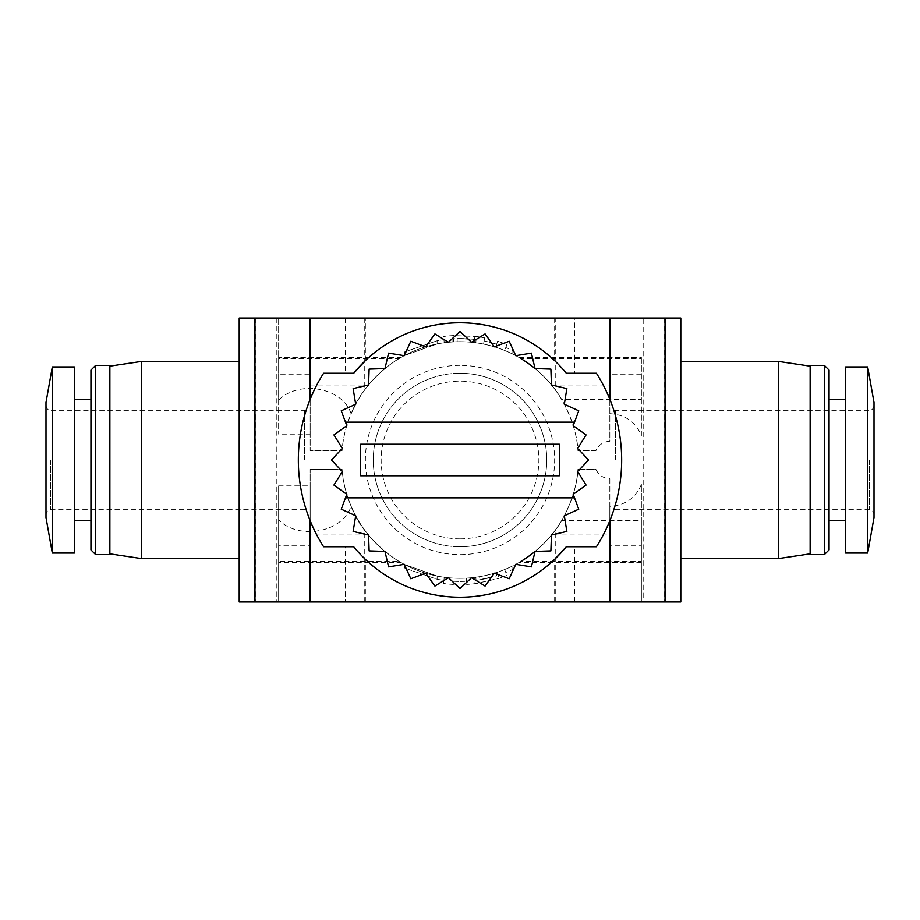 <?xml version="1.0" encoding="UTF-8"?>
<svg xmlns="http://www.w3.org/2000/svg" width="920" height="920" viewBox="0 0 920 920"><rect width="100%" height="100%" fill="white"/><g stroke="black" fill="none" stroke-linecap="round" stroke-linejoin="round"><path stroke-width="0.69" stroke-dasharray="4.6 3.45" d="M460 373.255A86.745 86.745 0 0 0 373.255 460A86.745 86.745 0 0 0 460 546.745A86.745 86.745 0 0 0 546.745 460A86.745 86.745 0 0 0 460 373.255A86.745 86.745 0 0 0 373.255 460A86.745 86.745 0 0 0 460 546.745A86.745 86.745 0 0 0 546.745 460A86.745 86.745 0 0 0 460 373.255A86.745 86.745 0 0 1 546.745 460A86.745 86.745 0 0 1 460 546.745M680.8 558.566L680.8 361.433L680.8 558.566M643.735 318.055L575.92 318.055L643.735 318.055L643.735 601.944L575.92 601.944L643.735 601.944M575.92 318.055L575.92 601.944M344.08 318.055L276.264 318.055L344.08 318.055L344.08 601.944L276.264 601.944L344.08 601.944M276.264 318.055L276.264 601.944M664.665 318.055L664.665 601.944M239.2 361.433L239.2 558.566L239.2 361.433M460 538.856A78.855 78.855 0 0 0 538.856 460A78.855 78.855 0 0 0 460 381.144A78.855 78.855 0 0 0 381.144 460A78.855 78.855 0 0 0 460 538.856M810.129 553.84L810.129 366.16L810.129 553.84M519.006 357.489L641.366 357.489L641.366 358.708L521.088 358.708L519.006 357.489C520.915 358.282 547.618 374.129 561.672 399.556A118.289 118.289 0 0 0 342.091 450.535C344.229 418.002 361.951 392.656 367.758 385.963A118.289 118.289 0 0 1 398.912 358.708L278.633 358.708L278.633 357.489L400.993 357.489C397.923 358.685 364.193 379.488 351.106 413.793C342.642 387.251 298.609 379.741 278.633 400.166L278.633 318.055L641.366 318.055L278.633 318.055L278.633 434.148L278.633 374.704L310.166 374.704L310.166 434.148L278.633 434.148M398.912 358.708L400.993 357.489M641.366 357.489L641.366 399.556L561.672 399.556M345.299 318.055L345.299 373.255L353.683 373.255A137.207 137.207 0 0 1 460 322.793A137.207 137.207 0 0 0 365.343 360.663L365.343 318.055L345.299 318.055L574.701 318.055L365.343 318.055M345.299 373.255L353.683 373.255A137.207 137.207 0 0 1 566.317 373.255L574.701 373.255L574.701 318.055M109.871 366.16L109.871 553.84L109.871 366.16M278.633 485.852L310.166 485.852L310.166 545.295L278.633 545.295L278.633 485.852L278.633 601.944L278.633 519.834C298.483 540.189 342.527 532.875 351.106 506.207C364.607 544.272 409.228 567.467 398.912 561.292A118.289 118.289 0 0 1 367.758 534.037C361.962 527.309 344.275 502.159 342.091 469.464A118.289 118.289 0 0 0 460 578.289A118.289 118.289 0 0 1 437.126 576.058L404.616 564.523L437.126 576.058A118.289 118.289 0 0 0 460 578.289A118.289 118.289 0 0 1 364.251 529.46L364.251 601.944L641.366 601.944L364.251 601.944M351.106 506.207C356.466 517.626 360.847 525.377 364.251 529.46M278.633 519.834L278.633 562.511L400.993 562.511L398.912 561.292L278.633 561.292L278.633 545.295M829.046 520.72L829.046 399.28L829.046 520.72M845.606 520.72L845.606 399.28L845.606 520.72M90.953 399.28L90.953 520.72L90.953 399.28M74.393 399.28L74.393 520.72L74.393 399.28M453.525 581.267A121.44 121.44 0 0 0 460 581.44A121.44 121.44 0 0 1 453.525 581.267L453.353 584.418A124.591 124.591 0 0 1 443.44 583.487A124.591 124.591 0 0 0 453.353 584.418L453.525 581.267M874 460L874 514.406L874 460M46 460L46 514.406L46 460M615.353 460L615.353 410.32L615.353 460M304.647 460L304.647 410.32L304.647 460M239.2 318.055L680.8 318.055L680.8 601.944L239.2 601.944L239.2 318.055M255.334 318.055L255.334 601.944M554.656 601.944L345.299 601.944L574.701 601.944L554.656 601.944L554.656 559.337A137.207 137.207 0 0 1 365.343 559.337L353.683 546.745L345.299 546.745L345.299 601.944M778.584 361.433L778.584 558.566M641.366 399.556L641.366 435.585C635.708 421.912 625.197 414.598 609.833 413.678L609.833 441.22C603.417 441.646 598.782 444.751 595.953 450.535L577.909 450.535C576.978 425.638 562.062 398.038 555.749 390.54L555.749 318.055M364.251 318.055L364.251 390.54A118.289 118.289 0 0 1 555.749 390.54M364.251 390.54C360.893 394.565 356.511 402.316 351.106 413.793M278.633 357.489L278.633 400.166M278.633 358.708L278.633 374.704M310.166 374.704L310.166 450.535L342.091 450.535L310.166 450.535L310.166 434.148M641.366 358.708L641.366 374.704L609.833 374.704L609.833 441.22M641.366 435.585L641.366 374.704M554.656 318.055L554.656 360.663A137.207 137.207 0 0 0 460 322.793A137.207 137.207 0 0 1 566.317 373.255L574.701 373.255M554.656 360.663L566.317 373.255L596.413 373.255A161.655 161.655 0 0 1 609.833 399.303C625.577 439.668 625.577 480.136 609.833 520.697A161.655 161.655 0 0 1 596.413 546.745L566.317 546.745A137.207 137.207 0 0 1 353.683 546.745L345.299 546.745M574.701 601.944L574.701 546.745L566.317 546.745A137.207 137.207 0 0 1 353.683 546.745L323.587 546.745A161.655 161.655 0 0 1 310.166 520.697C294.423 480.332 294.423 439.863 310.166 399.303A161.655 161.655 0 0 1 323.587 373.255L353.683 373.255M141.415 558.566L141.415 361.433M555.749 601.944L555.749 529.46A118.289 118.289 0 0 1 460 578.289A118.289 118.289 0 0 0 561.672 520.444L641.366 520.444L641.366 601.944L641.366 484.414L641.366 561.292L521.088 561.292C511.06 567.042 546.365 549.205 561.672 520.444M278.633 562.511L278.633 561.292M367.758 534.037L310.166 534.037L310.166 469.464L342.091 469.464L310.166 469.464L310.166 485.852M641.366 520.444L641.366 561.292M641.366 484.414C635.651 498.134 625.129 505.436 609.833 506.322L609.833 478.779C603.439 478.365 598.817 475.26 595.953 469.464L577.909 469.464L595.953 469.464M555.749 529.46C562.074 521.95 576.978 494.362 577.909 469.464C575.724 502.159 558.037 527.309 552.241 534.037L609.833 534.037L609.833 545.295L641.366 545.295M365.343 601.944L365.343 559.337M574.701 546.745L566.317 546.745M457.125 338.594L474.536 339.434L474.156 342.562L474.916 336.306L474.536 339.434A121.44 121.44 0 0 0 457.125 338.594L457.194 341.745A118.289 118.289 0 0 1 512.831 354.166A118.289 118.289 0 0 0 475.72 342.769L476.56 336.513A124.591 124.591 0 0 1 484.748 337.893A124.591 124.591 0 0 0 474.916 336.306L451.697 335.685A124.591 124.591 0 0 0 443.44 336.513A124.591 124.591 0 0 1 453.353 335.581L476.56 336.513M470.672 342.194A118.289 118.289 0 0 0 453.698 341.883L453.525 338.732A121.44 121.44 0 0 1 470.959 339.054L470.672 342.194L475.72 342.769M470.959 339.054L453.525 338.732L453.698 341.883A118.289 118.289 0 0 0 437.126 343.942L404.616 355.476L437.126 343.942A118.289 118.289 0 0 1 452.122 341.975L451.697 335.685M457.194 341.745L452.122 341.975M595.953 450.535L577.909 450.535C575.77 418.002 558.049 392.656 552.241 385.963L609.833 385.963M551.436 384.962A118.289 118.289 0 0 0 535.037 368.563L531.415 353.13L515.764 355.683L509.185 341.251L494.339 346.805L485.081 333.937L471.592 342.286L460 331.464L448.408 342.286L434.918 333.937L425.661 346.805L410.815 341.251L404.236 355.683L388.585 353.13L384.962 368.563L369.115 369.115L368.563 384.962L353.13 388.585L355.683 404.236L341.251 410.815L346.805 425.661L333.937 434.918L342.286 448.408L331.464 460L342.286 471.592L333.937 485.081L346.805 494.339L341.251 509.185L355.683 515.764L353.13 531.415L368.563 535.037L369.115 550.884L384.962 551.436L388.585 566.87L404.236 564.316L410.815 578.749L425.661 573.194L434.918 586.063L448.408 577.714L460 588.535L471.592 577.714L485.081 586.063L494.339 573.194L509.185 578.749L515.764 564.316L531.415 566.87L535.037 551.436A118.289 118.289 0 0 0 551.436 535.037L566.87 531.415L564.316 515.764L578.749 509.185L573.194 494.339L586.063 485.081L577.714 471.592L588.535 460L577.714 448.408L586.063 434.918L573.194 425.661L578.749 410.815L564.316 404.236L566.87 388.585L551.436 384.962L550.884 369.115L535.037 368.563M609.833 413.678L609.833 374.704M641.366 562.511L519.006 562.511L521.088 561.292M493.212 576.805L476.146 580.359L475.72 577.231L476.146 580.359A121.44 121.44 0 0 0 493.212 576.805L492.349 573.769A118.289 118.289 0 0 1 460 578.289A118.289 118.289 0 0 0 474.156 577.438L474.916 583.694A124.591 124.591 0 0 1 466.647 584.418A124.591 124.591 0 0 0 476.56 583.487L499.192 578.266A124.591 124.591 0 0 0 506.989 575.391A124.591 124.591 0 0 1 497.616 578.784L474.916 583.694M479.193 576.713A118.289 118.289 0 0 0 495.707 572.769L496.662 575.77A121.44 121.44 0 0 1 479.699 579.83L479.193 576.713L474.156 577.438M479.699 579.83L496.662 575.77L495.707 572.769A118.289 118.289 0 0 0 512.831 565.834A118.289 118.289 0 0 1 497.214 572.286L499.192 578.266M492.349 573.769L497.214 572.286M609.833 506.322L609.833 545.295M609.833 478.779L609.833 534.037M810.129 365.366L810.129 554.634M495.707 347.231L497.616 341.216A124.591 124.591 0 0 1 506.989 344.609A124.591 124.591 0 0 0 497.616 341.216L496.662 344.229A121.44 121.44 0 0 0 484.127 340.975L483.494 344.068L484.127 340.975A121.44 121.44 0 0 1 496.662 344.229L495.707 347.231M506.989 344.609L504.608 350.451L506.989 344.609M484.748 337.893L483.494 344.068L484.748 337.893M444.279 342.769L443.854 339.641A121.44 121.44 0 0 0 437.126 340.733L404.616 351.923L437.126 340.733L437.126 343.942L437.126 340.733A121.44 121.44 0 0 1 443.854 339.641L444.279 342.769M404.616 355.476L404.616 351.923M512.831 354.166L512.831 350.658A121.44 121.44 0 0 0 505.793 347.53L504.608 350.451L505.793 347.53A121.44 121.44 0 0 1 512.831 350.658L512.831 354.166M310.166 385.963L367.758 385.963M535.037 551.436L550.884 550.884L551.436 535.037M109.871 554.634L109.871 365.366M443.44 583.487L444.279 577.231L443.44 583.487M466.302 578.116L466.647 584.418L466.302 578.116M460 581.44A121.44 121.44 0 0 0 466.474 581.267A121.44 121.44 0 0 1 460 581.44M504.608 569.549L505.793 572.47A121.44 121.44 0 0 0 512.831 569.342L512.831 565.834L512.831 569.342A121.44 121.44 0 0 1 505.793 572.47L504.608 569.549M437.126 576.058L437.126 579.266L404.616 568.077L437.126 579.266A121.44 121.44 0 0 0 443.854 580.359L444.279 577.231L443.854 580.359A121.44 121.44 0 0 1 437.126 579.266L437.126 576.058M404.616 564.523L404.616 568.077M310.166 534.037L310.166 545.295M824.32 365.366L824.32 554.634M95.68 554.634L95.68 365.366M829.046 370.104L829.046 549.895M90.953 549.895L90.953 370.104M845.606 366.953L845.606 553.047M345.494 422.153L574.505 422.153M74.393 553.047L74.393 366.953M867.686 366.953L867.686 553.047M574.505 497.846L345.494 497.846M52.313 553.047L52.313 366.953M874 402.431L874 517.569M360.64 475.766L559.36 475.766L559.36 444.233L360.64 444.233L360.64 475.766M46 517.569L46 402.431M460 365.366A94.633 94.633 0 0 0 365.366 460A94.633 94.633 0 0 0 460 554.634A94.633 94.633 0 0 0 554.634 460A94.633 94.633 0 0 0 460 365.366M869.273 460L869.273 509.68L869.273 460M50.726 460L50.726 509.68L50.726 460M615.353 509.68L869.273 509.68C872.137 509.956 873.724 511.543 874 514.406M304.647 509.68L50.726 509.68C47.863 509.956 46.276 511.543 46 514.406M874 405.593C873.724 408.457 872.137 410.044 869.273 410.32L615.353 410.32M46 405.593C46.276 408.457 47.863 410.044 50.726 410.32L304.647 410.32"/><path stroke-width="1.38" d="M680.8 558.566L778.584 558.566L778.584 361.433L680.8 361.433M665.033 601.944L680.8 601.944L680.8 318.055L665.033 318.055L665.033 601.944L239.2 601.944L239.2 318.055L254.966 318.055L254.966 601.944M239.2 361.433L141.415 361.433L141.415 558.566L239.2 558.566M810.129 366.16L778.584 361.433M810.129 553.84L778.584 558.566M353.683 373.255A137.207 137.207 0 0 1 566.317 373.255L596.413 373.255A161.655 161.655 0 0 1 596.413 546.745L566.317 546.745A137.207 137.207 0 0 1 353.683 546.745L323.587 546.745A161.655 161.655 0 0 1 323.587 373.255L353.683 373.255L365.343 360.663M109.871 553.84L141.415 558.566M109.871 366.16L141.415 361.433M810.129 554.634L810.129 365.366L824.32 365.366L824.32 554.634L810.129 554.634M109.871 365.366L109.871 554.634L95.68 554.634L95.68 365.366L109.871 365.366M824.32 554.634L829.046 549.895L829.046 370.104L824.32 365.366M95.68 365.366L90.953 370.104L90.953 549.895L95.68 554.634M829.046 520.72L845.606 520.72M829.046 399.28L845.606 399.28M90.953 399.28L74.393 399.28M90.953 520.72L74.393 520.72M845.606 553.047L845.606 366.953L867.686 366.953L867.686 553.047L845.606 553.047M74.393 366.953L74.393 553.047L52.313 553.047L52.313 366.953L74.393 366.953M867.686 553.047L874 517.569L874 402.431L867.686 366.953M52.313 366.953L46 402.431L46 517.569L52.313 553.047M665.033 318.055L254.966 318.055M566.317 546.745L554.656 559.337M552.241 385.963A118.289 118.289 0 0 0 551.436 384.962L566.87 388.585L564.316 404.236L578.749 410.815L574.505 422.153L345.494 422.153L341.251 410.815L355.683 404.236L353.13 388.585L368.563 384.962L369.115 369.115L384.962 368.563L388.585 353.13L404.236 355.683L410.815 341.251L425.661 346.805L434.918 333.937L448.408 342.286L460 331.464L471.592 342.286L485.081 333.937L494.339 346.805L509.185 341.251L515.764 355.683L531.415 353.13L535.037 368.563A118.289 118.289 0 0 0 521.088 358.708M521.088 561.292A118.289 118.289 0 0 0 535.037 551.436L531.415 566.87L515.764 564.316L509.185 578.749L494.339 573.194L485.081 586.063L471.592 577.714L460 588.535L448.408 577.714L434.918 586.063L425.661 573.194L410.815 578.749L404.236 564.316L388.585 566.87L384.962 551.436L369.115 550.884L368.563 535.037L353.13 531.415L355.683 515.764L341.251 509.185L345.494 497.846L574.505 497.846L573.194 494.339L586.063 485.081L577.714 471.592L588.535 460L577.714 448.408L586.063 434.918L573.194 425.661L574.505 422.153M535.037 551.436L550.884 550.884L551.436 535.037A118.289 118.289 0 0 0 552.241 534.037M551.436 535.037L566.87 531.415L564.316 515.764L578.749 509.185L574.505 497.846M345.494 497.846L346.805 494.339L333.937 485.081L342.286 471.592L331.464 460L342.286 448.408L333.937 434.918L346.805 425.661L345.494 422.153M559.36 444.233L559.36 475.766L360.64 475.766L360.64 444.233L559.36 444.233M535.037 368.563L550.884 369.115L551.436 384.962M310.166 601.944L310.166 520.697M310.166 399.303L310.166 318.055M609.833 399.303L609.833 318.055M609.833 520.697L609.833 601.944"/></g></svg>
